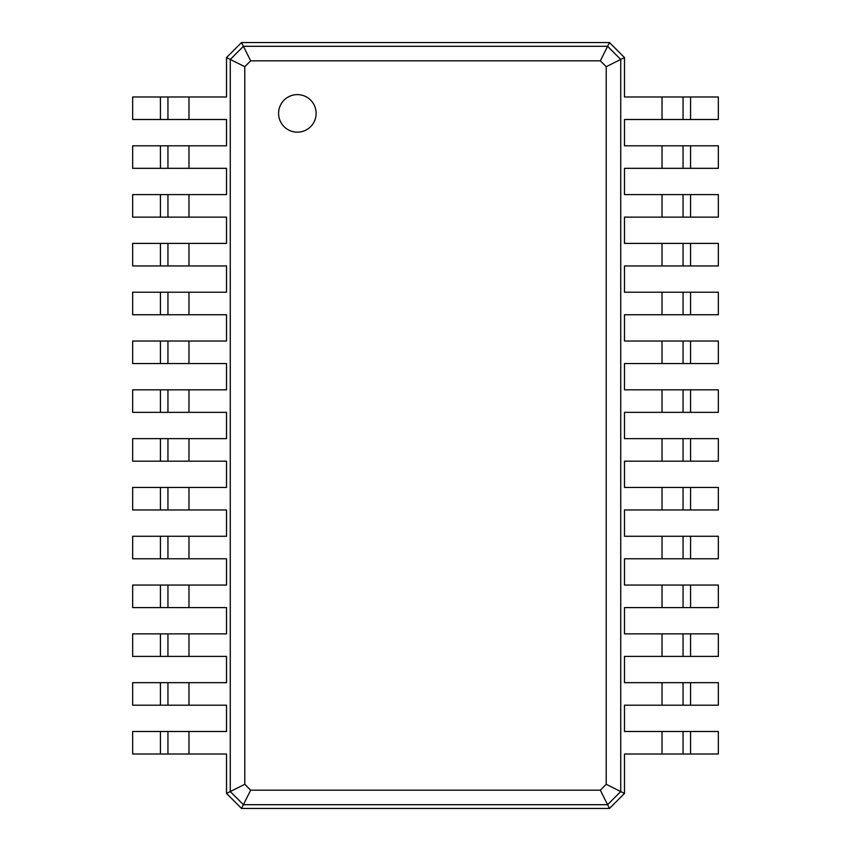 <?xml version="1.0" encoding="UTF-8"?>
<svg xmlns="http://www.w3.org/2000/svg" width="851" height="851" viewBox="0 0 851 851"><rect width="100%" height="100%" fill="white"/><g stroke="black" fill="none" stroke-linecap="round" stroke-linejoin="round"><path stroke-width="1.28" d="M690.565 96.993L690.565 119.512L718.34 119.512L718.34 96.993L624.485 96.993L624.485 57.57L620.73 59.442L620.73 791.558L606.21 784.292L600.327 790.175L250.673 790.175L244.79 784.292L244.79 66.708L250.673 60.825L600.327 60.825L606.21 66.708L606.21 784.292M690.565 119.512L624.485 119.512L624.485 145.798L662.025 145.798L662.025 168.328L624.485 168.328L624.485 194.602L662.025 194.602L662.025 217.133L624.485 217.133L624.485 243.407L662.025 243.407L662.025 265.938L624.485 265.938L624.485 292.223L662.025 292.223L662.025 314.742L624.485 314.742L624.485 341.028L662.025 341.028L662.025 363.547L624.485 363.547L624.485 389.832L662.025 389.832L662.025 412.363L624.485 412.363L624.485 438.637L662.025 438.637L662.025 461.168L624.485 461.168L624.485 487.453L662.025 487.453L662.025 509.972L624.485 509.972L624.485 536.258L662.025 536.258L662.025 558.777L624.485 558.777L624.485 585.062L662.025 585.062L662.025 607.593L624.485 607.593L624.485 633.867L662.025 633.867L662.025 656.398L624.485 656.398L624.485 682.672L662.025 682.672L662.025 705.202L624.485 705.202L624.485 731.488L662.025 731.488L662.025 754.007L624.485 754.007L624.485 793.43L609.465 808.45L241.535 808.45L226.515 793.43L226.515 754.007L188.975 754.007L188.975 731.488L226.515 731.488L226.515 705.202L188.975 705.202L188.975 682.672L226.515 682.672L226.515 656.398L188.975 656.398L188.975 633.867L226.515 633.867L226.515 607.593L188.975 607.593L188.975 585.062L226.515 585.062L226.515 558.777L188.975 558.777L188.975 536.258L226.515 536.258L226.515 509.972L188.975 509.972L188.975 487.453L226.515 487.453L226.515 461.168L188.975 461.168L188.975 438.637L226.515 438.637L226.515 412.363L188.975 412.363L188.975 389.832L226.515 389.832L226.515 363.547L188.975 363.547L188.975 341.028L226.515 341.028L226.515 314.742L188.975 314.742L188.975 292.223L226.515 292.223L226.515 265.938L188.975 265.938L188.975 243.407L226.515 243.407L226.515 217.133L188.975 217.133L188.975 194.602L226.515 194.602L226.515 168.328L188.975 168.328L188.975 145.798L226.515 145.798L226.515 119.512L188.975 119.512L188.975 96.993L226.515 96.993L226.515 57.57L241.535 42.55L609.465 42.55L624.485 57.57M683.055 96.993L683.055 119.512M609.465 42.55L607.593 46.305L620.73 59.442L606.21 66.708M690.565 145.798L690.565 168.328L718.34 168.328L718.34 145.798L662.025 145.798M662.025 731.488L718.34 731.488L718.34 754.007L662.025 754.007M624.485 793.43L620.73 791.558L607.593 804.695L600.327 790.175M662.025 682.672L718.34 682.672L718.34 705.202L662.025 705.202M690.565 168.328L662.025 168.328M690.565 194.602L690.565 217.133L718.34 217.133L718.34 194.602L662.025 194.602M662.025 633.867L718.34 633.867L718.34 656.398L662.025 656.398M690.565 217.133L662.025 217.133M690.565 243.407L690.565 265.938L718.34 265.938L718.34 243.407L662.025 243.407M662.025 585.062L718.34 585.062L718.34 607.593L662.025 607.593M690.565 265.938L662.025 265.938M690.565 292.223L690.565 314.742L718.34 314.742L718.34 292.223L662.025 292.223M662.025 536.258L718.34 536.258L718.34 558.777L662.025 558.777M690.565 314.742L662.025 314.742M690.565 341.028L690.565 363.547L718.34 363.547L718.34 341.028L662.025 341.028M662.025 487.453L718.34 487.453L718.34 509.972L662.025 509.972M690.565 363.547L662.025 363.547M690.565 389.832L690.565 412.363L718.34 412.363L718.34 389.832L662.025 389.832M662.025 438.637L718.34 438.637L718.34 461.168L662.025 461.168M690.565 412.363L662.025 412.363M241.535 42.55L243.407 46.305L607.593 46.305L600.327 60.825M297.361 132.16A18.775 18.775 0 0 0 313.615 104.003A18.775 18.775 0 0 0 281.096 104.003A18.775 18.775 0 0 0 297.361 132.16M683.055 145.798L683.055 168.328L683.055 145.798M609.465 808.45L607.593 804.695L243.407 804.695L230.27 791.558L230.27 59.442L243.407 46.305L250.673 60.825M683.055 731.488L683.055 754.007M683.055 682.672L683.055 705.202M683.055 194.602L683.055 217.133L683.055 194.602M683.055 633.867L683.055 656.398M683.055 243.407L683.055 265.938M683.055 585.062L683.055 607.593M683.055 292.223L683.055 314.742M683.055 536.258L683.055 558.777M683.055 341.028L683.055 363.547M683.055 487.453L683.055 509.972M683.055 389.832L683.055 412.363M683.055 438.637L683.055 461.168M226.515 57.57L244.79 66.708M226.515 793.43L244.79 784.292M241.535 808.45L250.673 790.175M160.435 754.007L160.435 731.488L132.66 731.488L132.66 754.007L188.975 754.007M188.975 119.512L132.66 119.512L132.66 96.993L188.975 96.993M160.435 731.488L188.975 731.488M160.435 705.202L160.435 682.672L132.66 682.672L132.66 705.202L188.975 705.202M188.975 168.328L132.66 168.328L132.66 145.798L188.975 145.798M160.435 682.672L188.975 682.672M160.435 656.398L160.435 633.867L132.66 633.867L132.66 656.398L188.975 656.398M188.975 217.133L132.66 217.133L132.66 194.602L188.975 194.602M160.435 633.867L188.975 633.867M160.435 607.593L160.435 585.062L132.66 585.062L132.66 607.593L188.975 607.593M188.975 265.938L132.66 265.938L132.66 243.407L188.975 243.407M160.435 585.062L188.975 585.062M160.435 558.777L160.435 536.258L132.66 536.258L132.66 558.777L188.975 558.777M188.975 314.742L132.66 314.742L132.66 292.223L188.975 292.223M160.435 536.258L188.975 536.258M160.435 509.972L160.435 487.453L132.66 487.453L132.66 509.972L188.975 509.972M188.975 363.547L132.66 363.547L132.66 341.028L188.975 341.028M160.435 487.453L188.975 487.453M160.435 461.168L160.435 438.637L132.66 438.637L132.66 461.168L188.975 461.168M188.975 412.363L132.66 412.363L132.66 389.832L188.975 389.832M160.435 438.637L188.975 438.637M167.945 754.007L167.945 731.488M167.945 119.512L167.945 96.993M167.945 705.202L167.945 682.672M167.945 168.328L167.945 145.798M167.945 656.398L167.945 633.867M167.945 217.133L167.945 194.602M167.945 607.593L167.945 585.062M167.945 265.938L167.945 243.407M167.945 558.777L167.945 536.258M167.945 314.742L167.945 292.223M167.945 509.972L167.945 487.453M167.945 363.547L167.945 341.028M167.945 461.168L167.945 438.637M167.945 412.363L167.945 389.832M662.025 96.993L662.025 119.512M690.565 731.488L690.565 754.007M690.565 682.672L690.565 705.202M690.565 633.867L690.565 656.398M690.565 585.062L690.565 607.593M690.565 536.258L690.565 558.777M690.565 487.453L690.565 509.972M690.565 438.637L690.565 461.168M160.435 119.512L160.435 96.993M160.435 168.328L160.435 145.798M160.435 217.133L160.435 194.602M160.435 265.938L160.435 243.407M160.435 314.742L160.435 292.223M160.435 363.547L160.435 341.028M160.435 412.363L160.435 389.832"/></g></svg>
